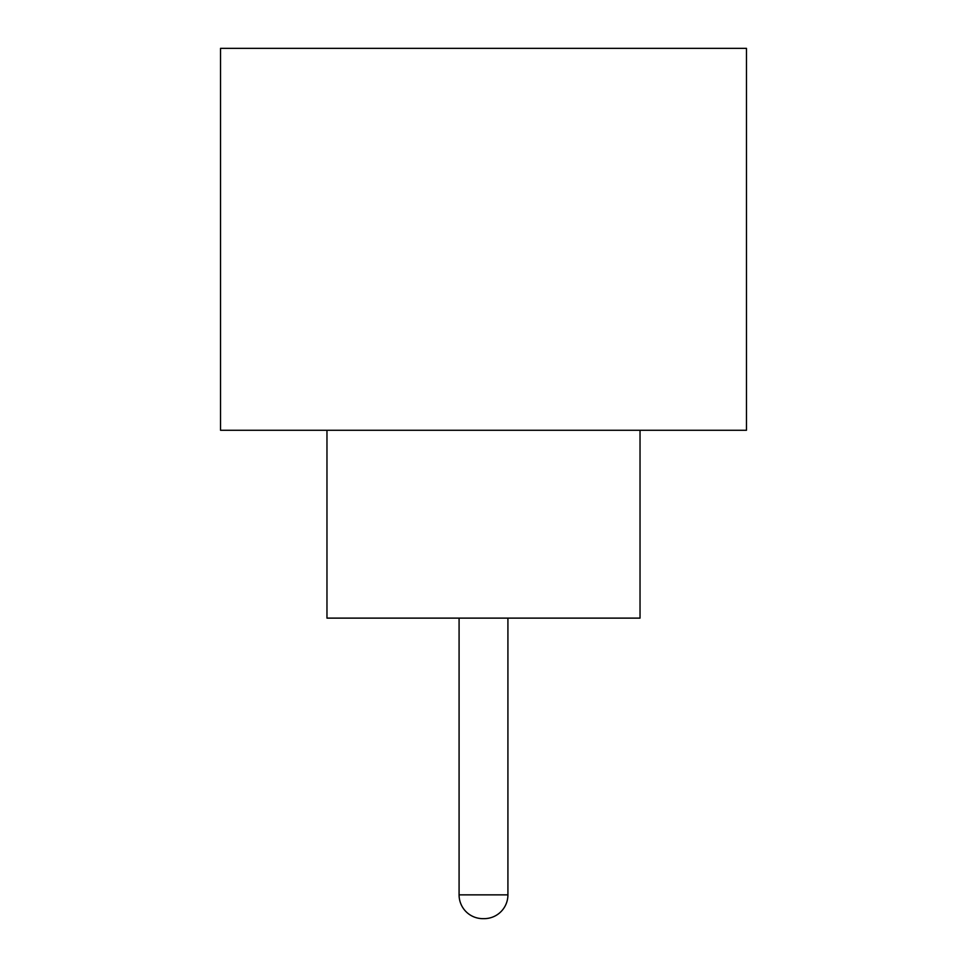<?xml version="1.0" encoding="UTF-8"?>
<svg xmlns="http://www.w3.org/2000/svg" width="967" height="967" viewBox="0 0 967 967"><rect width="100%" height="100%" fill="white"/><g stroke="black" fill="none" stroke-linecap="round" stroke-linejoin="round"><path stroke-width="1.45" d="M459.083 618.118L459.083 894.862L507.917 894.862L507.917 618.118M459.083 894.862A23.788 23.788 0 0 0 482.871 918.65L484.129 918.65L482.871 918.65M507.917 894.862A23.788 23.788 0 0 1 484.129 918.65M326.967 430.279L326.967 618.118L640.033 618.118L640.033 430.279M746.464 430.279L220.536 430.279L220.536 48.35L746.464 48.35L746.464 430.279"/></g></svg>
